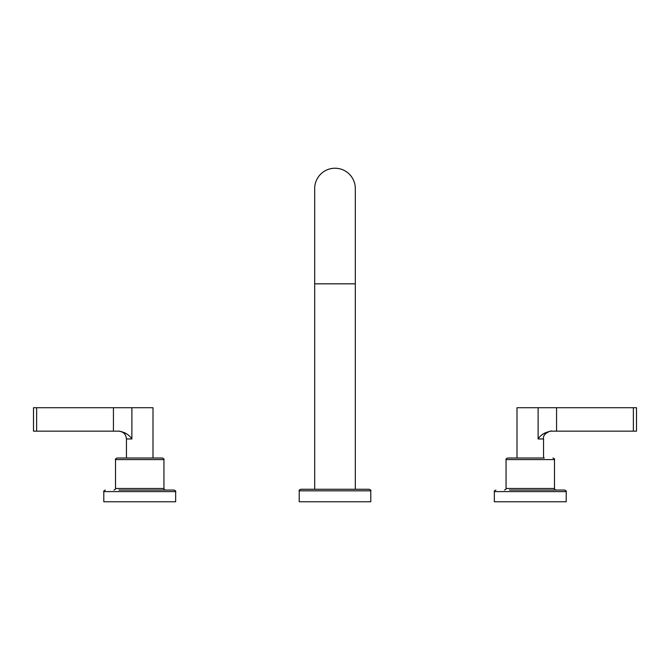 <?xml version="1.0" encoding="UTF-8"?>
<svg xmlns="http://www.w3.org/2000/svg" width="670" height="670" viewBox="0 0 670 670"><rect width="100%" height="100%" fill="white"/><g stroke="black" fill="none" stroke-linecap="round" stroke-linejoin="round"><path stroke-width="1" d="M566.2 491.604L494.343 491.604L494.343 501.763L566.2 501.763L566.2 491.604C566.602 491.227 566.075 490.708 564.643 490.046L509.493 490.046M554.484 488.48L554.484 459.587L506.059 459.587L506.059 488.48L554.484 488.48C554.09 488.866 554.609 489.385 556.05 490.046L551.05 490.046M506.059 459.587C505.624 459.26 506.143 458.741 507.617 458.02L544.333 458.02M175.657 491.604L103.8 491.604L103.8 501.763L175.657 501.763L175.657 491.604C176.076 491.252 175.557 490.733 174.1 490.046L165.507 490.046C164.066 489.385 163.547 488.866 163.941 488.48L163.941 459.587C164.343 459.21 163.823 458.69 162.383 458.02L146.47 458.02M118.95 490.046L174.1 490.046M163.941 488.48L115.516 488.48L115.516 459.587C115.114 459.201 115.634 458.682 117.074 458.02L162.383 458.02M299.222 490.825L299.222 501.763L370.778 501.763L370.778 490.825C371.172 490.448 370.652 489.929 369.212 489.268L300.788 489.268C299.348 489.929 298.828 490.448 299.222 490.825L370.778 490.825M314.691 489.268L314.691 283.837L355.309 283.837L355.309 489.268M314.691 283.837L314.691 188.546A20.309 20.309 0 0 1 335 168.237A20.309 20.309 0 0 1 355.309 188.546L355.309 283.837M36.624 407.72L33.5 407.72L33.5 431.153L36.624 431.153L36.624 407.72L153.003 407.72L153.003 458.02M36.624 431.153L119.302 431.153C125.014 432.292 129.209 434.897 131.889 438.959L126.446 438.959L126.446 458.02M119.453 431.153L125.298 432.996M33.5 407.72L33.5 431.153M633.376 407.72L556.561 407.72L556.561 431.153L636.5 431.153L636.5 407.72L633.376 407.72L633.376 431.153M556.561 407.72L516.997 407.72L516.997 458.02M556.561 431.153L550.698 431.153C544.61 432.544 540.414 435.148 538.111 438.959L543.554 438.959L543.554 458.02M544.702 432.996L542.574 434.512M636.5 407.72L636.5 431.153M115.516 459.587L163.941 459.587M113.439 431.153L113.439 407.72M131.889 438.959L131.889 407.72M551.36 431.153C552.624 430.14 542.214 433.096 543.554 438.959L538.111 438.959L538.111 407.72M494.343 491.604C493.941 491.227 494.468 490.708 495.901 490.046M554.484 459.587C554.877 459.193 554.358 458.665 552.926 458.02M506.059 488.48C506.453 488.866 505.934 489.385 504.493 490.046M103.8 491.604C103.398 491.227 103.925 490.708 105.358 490.046M115.516 488.48C115.918 488.857 115.399 489.376 113.95 490.046M126.446 438.959C125.985 434.219 123.38 431.614 118.64 431.153"/></g></svg>
